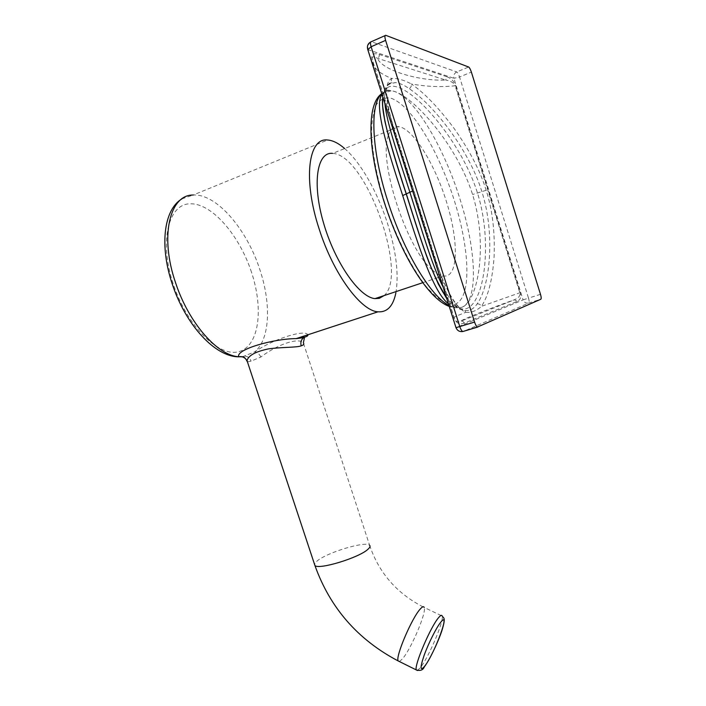 <?xml version="1.0" encoding="UTF-8"?>
<svg xmlns="http://www.w3.org/2000/svg" width="706" height="706" viewBox="0 0 706 706"><rect width="100%" height="100%" fill="white"/><g stroke="black" fill="none" stroke-linecap="round" stroke-linejoin="round"><path stroke-width="0.53" stroke-dasharray="3.53 2.65" d="M382.043 94.533C384.108 91.339 387.223 90.068 391.389 90.721L392.977 91.039C412.728 95.531 456.782 144.289 472.579 194.503C488.314 245.176 477.936 302.68 461.442 307.445L455.317 307.666L448.381 303.712M382.634 98.69C384.188 79.628 400.081 83.449 420.882 103.032C441.727 122.897 466.657 158.223 477.485 193.02C488.27 227.297 487.219 266.63 480.142 289.116C472.252 312.661 460.983 315.353 446.316 297.208M384.911 103.579C383.887 92.521 385.608 85.867 390.065 83.599L395.589 82.62C399.649 83.07 404.203 85.091 409.242 88.7C431.843 103.57 468.466 147.872 481.871 191.644C495.824 235.513 489.514 287.448 477.106 303.933C472.932 310.049 467.76 311.946 461.583 309.616L461.512 309.581C455.599 306.916 449.448 299.37 443.059 286.936M447.048 76.795C451.319 78.454 454.179 81.446 455.635 85.779L520.225 292.619C521.443 296.847 520.454 299.759 517.26 301.356L464.204 323.145C459.315 324.813 455.935 323.074 454.055 317.929L372.212 59.798C370.774 54.468 373.086 52.668 379.14 54.388L447.048 76.795L445.601 80.034C450.799 80.916 453.984 82.831 455.167 85.77C441.135 87.262 426.53 86.662 411.333 83.961C424.227 92.768 438.382 107.453 453.781 128.007C469.472 150.113 480.265 170.878 486.169 190.285C492.391 209.7 495.038 231.815 494.103 256.64C492.461 279.779 488.225 296.344 481.404 306.36C476.621 310.861 471.379 312.846 465.686 312.317C457.073 308.257 448.133 294.084 438.885 269.807C429.769 245.344 420.794 213.106 413.478 190.426C406.585 168.257 395.995 138.808 390.197 116.375C384.788 94.533 385.3 81.905 391.742 78.481C397.293 78.128 403.823 79.954 411.333 83.961C411.624 85.947 410.918 87.526 409.242 88.7M464.204 323.145C463.524 321.557 462.377 320.921 460.762 321.248C457.541 322.554 455.352 321.433 454.179 317.868L372.424 60.028C371.347 56.48 373.042 55.906 377.481 58.289L445.601 80.034C421.473 81.455 382.158 70.856 377.481 58.289C378.972 57.46 379.519 56.153 379.14 54.388M367.8 49.632L453.887 78.287L523.084 299.9L456.2 327.602L368.1 49.782C367.305 46.164 368.426 43.481 371.471 41.742L456.756 71.941C457.673 72.515 458.6 74.192 459.544 76.98L471.379 72.1M540.496 294.34L528.503 298.1C529.271 300.809 529.385 302.433 528.82 302.989C526.102 303.536 524.187 302.512 523.084 299.9L528.503 298.1L459.544 76.98L453.887 78.287C453.287 75.418 454.24 73.3 456.756 71.941L468.625 67.017M455.988 327.699L456.2 327.602C457.585 330.858 459.933 332.164 463.26 331.511L528.82 302.989L540.858 299.238M517.26 301.356L514.339 299.785L460.762 321.248C460.983 319.844 492.497 307.454 514.339 299.785C518.645 298.073 520.472 295.735 519.81 292.761L455.167 85.77L455.635 85.779M432.134 269.798C436.017 273.381 439.529 275.464 442.653 276.055L446.36 275.993C458.741 272.701 457.938 237.887 446.218 200.928C434.658 163.969 413.425 129.154 399.066 126.674L398.89 126.648C394.063 125.977 390.559 128.898 388.371 135.411M388.318 135.587C378.098 160.862 406.78 248.494 431.781 269.471M384.038 295.611C408.853 275.358 366.132 154.658 332.676 153.387L398.89 126.648M344.599 148.489C360.925 162.548 377.789 192.729 387.559 223.546C396.198 251.23 398.969 274.316 395.889 292.805M242.343 356.848L254.725 351.862C273.496 338.836 305.389 329.04 307.781 334.803M247.435 361.869L251.08 361.145L260.902 356.998C276.62 344.916 298.347 337.044 303.342 342.869L369.609 545.288C365.937 540.761 327.522 552.242 317.223 560.891L314.479 564.191M381.805 93.774C384.514 91.224 387.7 90.209 391.371 90.73L392.968 91.039C414.034 96.113 444.048 147.386 459.985 199.074C476.506 250.798 478.694 301.471 461.442 307.445L454.955 307.79L448.937 305.451M486.169 190.285L472.579 194.503M477.106 303.933C479.065 303.748 480.504 304.56 481.404 306.36L520.225 292.619M454.055 317.929L454.179 317.868C452.052 318.018 455.891 316.164 465.686 312.317C465.007 310.322 463.639 309.422 461.583 309.616M413.478 190.426L412.631 190.991M446.051 296.352C452.281 304.454 457.435 308.866 461.512 309.581C456.8 305.089 454.629 304.789 444.524 283.812C433.29 258.334 424.465 225.073 413.46 190.479C392.686 130.116 379.228 84.014 390.983 82.858L391.742 78.481C378.954 73.398 372.512 67.255 372.424 60.028L372.212 59.798M382.784 96.881C384.426 86.388 388.468 84.632 390.453 83.661L395.572 82.62L390.983 82.858L390.065 83.599M370.729 41.936L385.882 35.353M384.761 202.94C376.854 177.215 372.238 152.593 371.532 132.993C371.762 120.982 373.342 111.592 376.28 104.806C379.907 99.696 384.47 97.41 389.977 97.966C410.345 103.076 438.85 151.066 454.346 200.663C470.037 250.277 471.767 297.914 455.246 304.057L447.322 303.88C441.188 301.224 434.437 295.779 427.068 287.554C412.039 268.933 395.987 237.269 384.761 202.94M260.902 356.998C258.97 353.582 256.913 351.87 254.725 351.862C269.913 339.454 271.422 304.224 259.949 269.93C247.215 229.829 216.821 193.55 193.17 195.024L327.646 140.009M251.539 272.375C239.634 235.778 212.356 203.443 190.488 203.787C168.425 203.452 158.824 241.478 173.358 284.394C187.593 327.337 219.972 358.101 239.466 351.456C259.226 345.463 263.691 308.937 251.539 272.375M245.211 356.124C248 356.521 249.959 358.198 251.08 361.145M399.428 661.557L402.517 658.804C411.28 648.682 426.68 612.243 424.227 607.469C397.257 593.931 379.051 573.201 369.609 545.288M417.44 670.515L420.379 667.647C428.754 657.268 444.224 620.645 442.177 616.038L424.227 607.469M381.769 93.677L391.389 90.721C390.621 89.891 388.715 89.962 385.661 90.942C383.879 92.539 382.864 95.213 382.617 98.964M385.141 35.574L385.741 35.309M449.237 306.404L455.326 307.666C453.305 306.457 451.866 305.61 446.792 298.691M181.901 198.88L193.17 195.024M422.77 282.691L435.637 278.402M435.893 278.314L442.653 276.055"/><path stroke-width="1.06" d="M448.381 303.712C433.255 292.452 417.184 242.749 402.694 195.562C387.215 148.472 373.624 104.947 382.043 94.533M446.316 297.208C432.796 279.126 419.029 234.48 406.232 193.779C393.648 154.429 380.852 115.775 382.634 98.69M443.059 286.936C431.684 264.926 420.838 226.644 409.842 192.103C398.89 157.482 386.667 123.144 384.911 103.579M471.379 72.1C470.434 69.294 469.516 67.599 468.625 67.017L385.741 35.309C384.699 35.371 384.646 37.056 385.6 40.366L474.573 322.077C475.517 324.884 476.515 326.525 477.547 327.002L540.858 299.238C541.396 298.691 541.273 297.067 540.496 294.34L471.379 72.1M455.988 327.699L474.573 322.077M367.8 49.632L371.118 46.755L385.6 40.366M332.473 153.37C316.932 151.755 311.884 183.507 323.648 223.343C335.218 263.153 359.636 297.508 375.018 298.612L379.281 298.338L384.038 295.611M395.889 292.805C393.224 306.086 387.25 312.423 377.975 311.814C360.987 310.958 333.488 274.166 319.262 229.309C302.706 179.571 308.293 137.202 327.646 140.009C332.87 140.406 338.518 143.23 344.599 148.489M307.781 334.803C308.24 335.579 307.348 336.312 305.098 337.009L296.123 338.624C273.946 338.624 235.645 349.426 238.725 356.715L242.343 356.848M305.098 337.009L303.677 337.697L304.392 338.103L303.342 342.869C304.348 344.043 303.633 345.04 301.206 345.852C296.67 347.626 281.253 347.052 268.377 348.905C255.484 351.614 248.362 355.524 247.021 360.625L247.435 361.869M448.937 305.451C430.872 296.361 403.753 251.945 387.77 201.131C371.321 150.352 369.626 104.011 381.805 93.774M412.631 190.991L402.694 195.562M370.729 41.936C367.95 43.543 366.935 45.961 367.667 49.208L456.005 327.743C457.329 330.699 459.606 331.961 462.836 331.529L477.838 327.019M477.547 327.002L462.836 331.529C461.777 331.07 460.762 329.446 459.818 326.657L371.118 46.755C370.182 43.463 370.244 41.778 371.33 41.698L385.141 35.574M193.17 195.024C169.696 194.565 159.512 236.351 175.565 282.718C188.793 323.322 217.977 355.824 238.725 356.715L240.799 356.574C243.888 356.936 245.979 358.533 247.074 361.375M377.975 311.814L296.123 338.624L303.677 337.697C301.118 339.674 300.288 342.392 301.206 345.852M369.609 545.288C370.553 546.162 369.97 547.521 367.861 549.347C358.895 557.846 318.035 570.21 314.894 565.427L314.479 564.191M424.227 607.469C423.724 606.119 422.426 606.613 420.317 608.969C411.995 617.662 395.413 656.412 398.105 660.904L399.428 661.557M181.901 198.88C163.368 209.911 159.565 246.606 172.335 284.262C185.422 324.063 214.58 356.998 239.007 356.83L240.799 356.574C243.376 357.315 242.89 355.047 247.021 360.625L314.894 565.427C330.002 607.795 357.739 639.627 398.105 660.904L416.275 669.923C420.352 671.115 423.035 670.091 424.324 666.861C429.425 660.128 437.561 643.448 441.744 631.12C446.351 616.576 443.359 618.306 442.177 616.038C441.779 614.732 440.57 615.279 438.567 617.697C430.642 626.646 413.998 665.626 416.275 669.923L417.44 670.515M424.624 666.27C434.702 653.641 451.125 608.951 440.694 622.286C436.423 627.51 428.568 643.122 424.218 655.124C419.902 667.85 420.044 671.565 424.624 666.27M446.792 298.691L438.276 283.971L428.93 262.27C422.329 244.956 414.016 218.622 406.197 193.876C396.41 164.366 389.297 140.167 384.876 121.282L382.59 105.697L382.617 98.964M446.051 296.352C438.558 285.286 431.366 269.754 424.491 249.747C417.105 228.488 412.278 212.506 406.259 193.709C399.755 174.047 393.516 153.59 387.568 132.34C382.281 110.577 382.352 105.494 382.784 96.881M449.237 306.404C427.58 298.567 400.779 253.772 384.399 202.746C367.685 150.475 366.264 103.985 381.769 93.677M375.018 298.612L422.77 282.691"/></g></svg>
